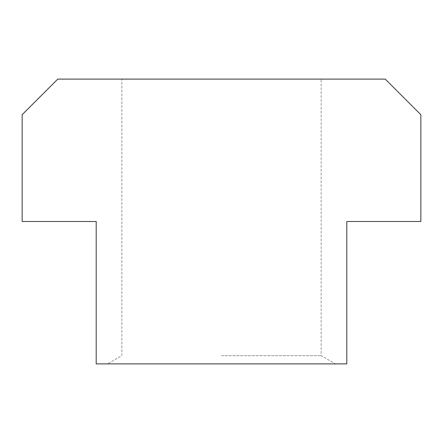 <?xml version="1.0" encoding="UTF-8"?>
<svg xmlns="http://www.w3.org/2000/svg" width="443" height="443" viewBox="0 0 443 443"><rect width="100%" height="100%" fill="white"/><g stroke="black" fill="none" stroke-linecap="round" stroke-linejoin="round"><path stroke-width="0.33" stroke-dasharray="2.21 1.66" d="M221.5 355.674L321.175 355.674L221.5 355.674M107.588 363.891L221.5 363.891L107.588 363.891L121.825 355.674L121.825 79.109L321.175 79.109L321.175 355.674L335.412 363.891L221.5 363.891L335.412 363.891M96.192 363.891L346.808 363.891L346.808 221.5L420.85 221.5L420.85 114.704L385.249 79.109L57.751 79.109L22.15 114.704L22.15 221.5L96.192 221.5L96.192 363.891M321.175 79.109L121.825 79.109"/><path stroke-width="0.66" d="M420.85 221.5L346.808 221.5L346.808 363.891L96.192 363.891L96.192 221.5L22.15 221.5L22.15 114.704L57.751 79.109L385.249 79.109L420.85 114.704L420.85 221.5"/></g></svg>
